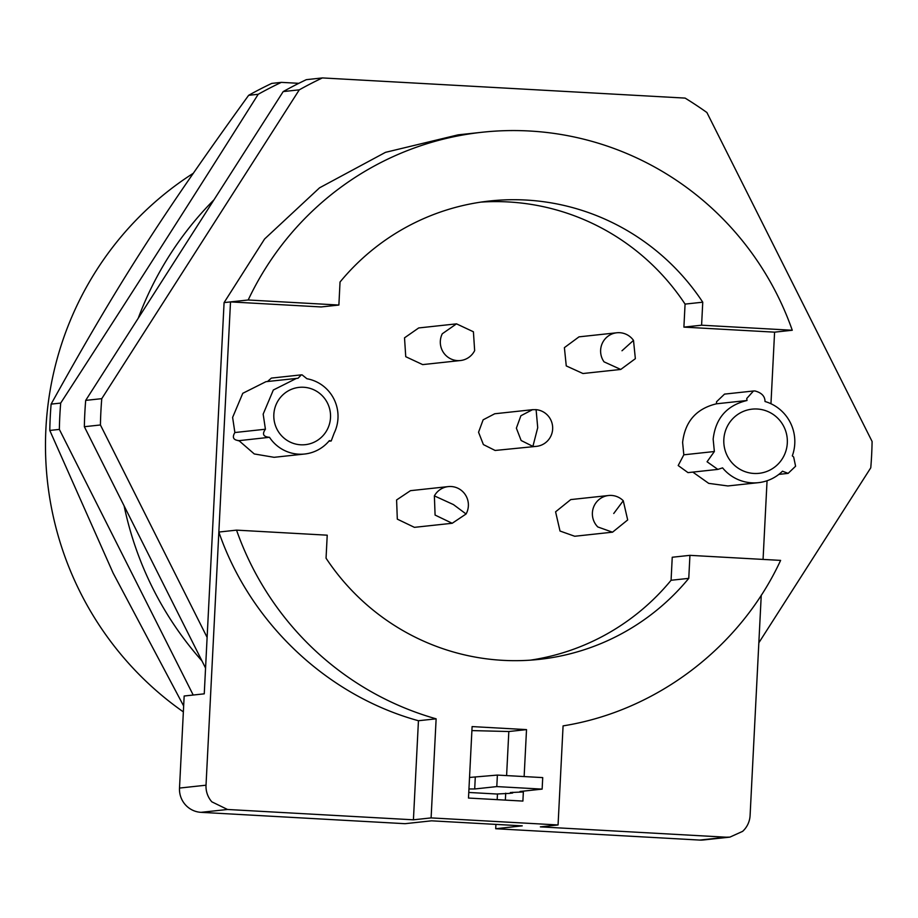 <?xml version="1.0" encoding="UTF-8"?>
<svg xmlns="http://www.w3.org/2000/svg" width="918" height="918" viewBox="0 0 918 918"><rect width="100%" height="100%" fill="white"/><g stroke="black" fill="none" stroke-linecap="round" stroke-linejoin="round"><path stroke-width="1.38" d="M179.503 788.069A23.053 22.698 83.8 0 0 201.008 812.338L227.526 809.481L413.421 819.808L418.447 720.733C327.037 695.603 250.075 622.84 218.851 532.05L206.022 785.2L179.503 788.069L184.162 696.005L204.255 693.836L224.084 302.596L264.591 238.99L319.567 187.811L385.491 152.342L458.128 134.843L482.248 132.238A299.681 295.045 83.8 0 0 248.193 299.991L224.084 302.596M770.959 403.736L774.585 332.155L792.268 330.25A299.681 295.045 83.8 0 0 482.248 132.238M761.251 595.197L750.098 815.448A23.053 22.698 -96.2 0 1 742.639 831.352L729.913 837.113L726.264 837.205L540.369 826.866L558.064 824.961L431.104 817.904L436.13 718.828A299.681 295.045 83.8 0 1 236.534 530.134L218.851 532.05L230.51 301.907L321.185 306.945L338.88 305.04L248.193 299.991M201.008 812.338L405.033 823.687L431.563 820.818L522.239 825.856L495.709 828.725L699.734 840.073A23.053 22.698 83.8 0 0 703.372 839.97L729.902 837.113M497.476 793.932L497.177 799.647M495.927 824.398L495.709 828.725M767.058 480.757L763.065 559.418M792.268 330.25L701.593 325.201L702.752 302.194A230.533 226.953 83.8 0 0 489.661 200.996A230.533 226.953 83.8 0 0 340.039 282.021L338.88 305.04M774.585 332.155L683.899 327.118L701.593 325.201M206.022 785.2A23.053 22.698 83.8 0 0 211.84 801.839L227.526 809.481M683.899 327.118L685.069 304.099A230.533 226.953 83.8 0 0 480.848 202.121M530.271 660.168A230.533 226.953 83.8 0 0 671.081 580.268L672.24 557.249L689.934 555.344L780.61 560.393C740.39 647.213 656.508 711.025 563.078 725.886L558.064 824.961M460.446 360.533A18.44 18.153 -96.2 0 1 442.292 333.762L456.498 323.847L473.413 331.777L474.652 350.63A18.44 18.153 -96.2 0 1 460.446 360.533L422.67 364.607L405.745 356.7L404.517 337.835L418.711 327.944L456.487 323.859M536.479 446.355A18.44 18.153 -96.2 0 1 532.899 446.389L521.137 440.502L516.375 428.155L520.896 415.739L532.509 409.68L536.101 409.657A18.44 18.153 -96.2 0 1 536.479 446.355L495.123 450.463L483.384 444.576L478.553 432.229L483.132 419.824L494.733 413.766L532.52 409.692M620.752 369.449L582.964 373.523L566.257 365.915L564.398 347.635L579.006 336.849L616.793 332.775A18.44 18.153 -96.2 0 1 633.5 340.383L635.359 358.674L620.752 369.449L604.033 361.841A18.44 18.153 -96.2 0 1 616.793 332.775M452.207 523.271L414.42 527.345L397.31 519.14L396.599 499.954L410.472 490.671L448.248 486.597A18.44 18.153 -96.2 0 1 466.08 513.988L452.195 523.283L435.086 515.067L434.375 495.881A18.44 18.153 -96.2 0 1 448.248 486.597M238.932 440.594C233.321 440.089 231.979 437.393 234.87 432.527L265.417 429.222C261.917 434.111 263.271 436.807 269.479 437.301A38.04 37.443 83.8 0 0 298.648 454.169A38.04 37.443 83.8 0 0 304.65 454.02L274.103 457.313L254.275 453.951L238.967 440.663M234.87 432.527L232.621 417.415L242.777 393.306L265.945 381.681L298.029 378.25L301.345 374.865M267.494 381.509L271.395 378.09L301.345 374.854M687.995 472.621L678.195 465.541L683.818 454.812L682.613 442.43C685.023 421.546 696.303 408.671 716.453 403.805L716.556 401.751L724.531 394.109L753.483 390.988L746.747 398.492L747 400.5C726.849 405.366 715.57 418.252 713.16 439.137L714.365 451.518L707.067 461.765L717.853 469.408L722.581 467.87A41.494 40.851 83.8 0 0 751.865 482.834A41.494 40.851 83.8 0 0 758.417 482.661A41.494 40.851 83.8 0 0 782.492 471.198L788.126 473.367L795.596 466.229L793.657 457.015L792.314 455.856A41.494 40.851 83.8 0 0 794.77 443.681A41.494 40.851 83.8 0 0 765.015 401.51C764.981 396.232 761.607 392.72 754.917 390.953L753.483 390.988M758.417 482.661L727.871 485.955L708.696 483.361L692.826 472.104M612.501 532.176L574.725 536.261L560.014 531.029L555.585 511.819L570.766 499.587L608.542 495.513A18.44 18.153 -96.2 0 1 623.265 500.746L627.683 519.944L612.524 532.199L597.79 526.943A18.44 18.153 -96.2 0 1 608.542 495.513M505.703 793.198L505.359 800.106M413.421 819.808L431.104 817.904M685.069 304.099L702.752 302.194M418.447 720.733L436.13 718.828M236.534 530.134L327.221 535.183L326.051 558.19A230.533 226.953 83.8 0 0 539.141 659.388A230.533 226.953 83.8 0 0 688.764 578.363L689.934 555.344M671.081 580.268L688.764 578.363M304.65 454.02A38.04 37.443 83.8 0 0 329.355 440.629L331.203 440.973L334.198 433.055A38.04 37.443 83.8 0 0 337.973 418.275A38.04 37.443 83.8 0 0 306.933 378.744L302.068 374.842M238.175 440.743L269.479 437.301M265.417 429.222L263.168 414.121L273.334 390.001L296.491 378.377M683.818 454.812L714.365 451.518M716.453 403.805L747 400.5M506.598 775.595L508.824 731.52L471.909 730.59M524.132 776.571L526.519 729.615L472.104 726.586L468.49 798.052L522.893 801.081L523.398 791.132M508.824 731.52L526.519 729.615M303.629 387.258A28.814 28.366 -96.2 0 1 330.514 417.598A28.814 28.366 -96.2 0 1 300.714 444.794A28.814 28.366 -96.2 0 1 273.839 414.454A28.814 28.366 -96.2 0 1 303.629 387.258M753.942 473.459A32.279 31.774 -96.2 0 1 723.832 439.47A32.279 31.774 -96.2 0 1 757.201 409.015A32.279 31.774 -96.2 0 1 787.311 443.004A32.279 31.774 -96.2 0 1 753.942 473.459M205.563 668.075L84.353 426.709A391.894 385.824 -96.2 0 1 85.695 400.386L283.203 91.582A391.894 385.824 -96.2 0 1 306.325 79.671L322.402 77.927A391.894 385.824 83.8 0 0 299.279 89.838L101.772 398.653A391.894 385.824 83.8 0 0 100.429 424.977L207.124 637.413M84.353 426.709L100.429 424.977M85.695 400.386L101.772 398.653M283.203 91.582L299.279 89.838M758.842 642.795L870.769 467.801A391.894 385.824 83.8 0 0 872.1 441.489L706.894 112.512A391.894 385.824 83.8 0 0 685.115 98.1L322.402 77.927M512.703 792.28L512.669 793.026L509.295 793.393L496.718 794.013L468.765 792.452L496.718 794.013M475.272 777.466L474.698 788.975L496.799 786.588L542.136 789.113L542.722 777.603L497.384 775.079L469.534 777.454M512.669 793.026L510.385 792.532L522.319 791.993L520.036 791.488L542.136 789.113M474.698 788.975L468.949 788.964M496.799 786.588L497.384 775.079M522.353 791.247L522.319 791.993M183.359 711.886A322.734 317.731 -96.2 0 1 45.9 428.844A322.734 317.731 -96.2 0 1 193.182 173.353M248.64 95.311L258.21 94.279A391.894 385.824 -96.2 0 1 281.321 82.368L271.751 83.4A391.894 385.824 83.8 0 0 248.64 95.311C160.983 216.533 117.275 284.832 51.121 404.115A391.894 385.824 83.8 0 0 50.238 417.254A391.894 385.824 83.8 0 0 49.79 430.439L113.121 573.073L183.657 705.999M49.79 430.439L59.36 429.406A391.894 385.824 -96.2 0 1 59.808 416.221A391.894 385.824 -96.2 0 1 60.691 403.082L51.121 404.115M258.21 94.279C189.269 203.429 131.354 293.967 60.691 403.082M298.809 83.32L281.321 82.368M59.36 429.406L193.205 695.029M138.239 318.225A334.267 329.08 -96.2 0 1 213.974 199.814M201.983 660.937A334.267 329.08 -96.2 0 1 124.102 505.841M536.101 409.657L537.719 427.673L532.899 446.389M621.991 350.768L633.5 340.383M466.08 513.988L453.446 504.59L434.375 495.881M613.74 513.495L623.265 500.746M726.264 837.205L699.734 840.073M328.851 441.225L331.203 440.973M688.018 472.621L717.853 469.396M778.877 474.376L788.126 473.378"/></g></svg>
